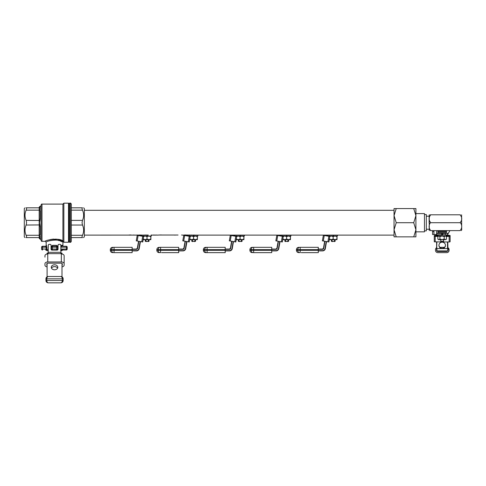 <?xml version="1.0" encoding="UTF-8"?>
<svg xmlns="http://www.w3.org/2000/svg" width="486" height="486" viewBox="0 0 486 486"><rect width="100%" height="100%" fill="white"/><g stroke="black" fill="none" stroke-linecap="round" stroke-linejoin="round"><path stroke-width="0.73" d="M141.973 235.103L84.327 235.121M136.888 235.121L134.172 235.121M147.556 235.03L141.736 235.121M156.504 235.084L151.729 235.121M178.052 235.03L158.794 235.03M191.654 235.084L183.35 235.109M394.043 235.121L192.274 235.121M191.697 235.09L189.576 235.115M189.576 235.017L188.86 235.017M188.076 235.017L185.883 235.024M185.883 234.932L184.139 235.011M174.693 235.109L175.136 235.121M161.303 234.951L158.952 235.03M153.928 235.09L156.504 235.115L153.928 235.121M156.504 235.09L153.139 235.03M145.836 235.09L144.974 235.024M144.196 235.109L144.64 235.121M140.405 234.938L139.47 235.109M139.47 235.011L138.753 235.011M130.126 234.938L131.08 235.072L130.126 235.036M129.744 235.024L129.173 234.981M131.08 234.981L130.534 235.024M45.241 246.256L45.241 246.256A0.929 0.929 0 0 0 46.17 245.327L46.17 242.253L45.241 241.323L41.984 241.323C41.753 241.56 41.444 241.25 41.049 240.394L41.049 205.031C41.444 204.175 41.753 203.865 41.984 204.102L41.984 241.323M45.903 249.98L46.091 249.373A0.929 0.322 -170.3 0 1 46.935 249.701L46.589 250.308A0.929 0.905 90 0 0 45.903 249.98L45.641 249.98A0.929 0.929 0 0 1 46.352 250.308L47.057 250.63M24.999 237.599L24.3 236.907L24.3 208.518L24.999 207.82M26.463 236.226L26.554 236.627M26.129 235.279L39.19 235.279L39.19 238.298L39.19 237.599L26.129 237.599C24.64 237.599 24.64 237.599 26.129 237.599C24.64 237.599 24.64 237.599 26.129 237.599C26.73 237.545 26.73 236.767 26.129 235.279C24.64 231.865 24.64 228.45 26.129 225.036L26.584 222.71L26.129 220.383C24.64 216.975 24.64 213.561 26.129 210.146C26.73 208.664 26.73 207.887 26.129 207.82L39.19 207.82L39.19 207.121L40.119 206.192L40.119 206.933A0.929 0.887 180 0 0 39.19 207.82L39.19 210.146L26.129 210.146M83.501 237.599L84.327 236.907L84.327 208.518L83.628 207.82M71.296 237.599L82.499 237.599C83.987 237.599 83.987 237.599 82.499 237.599C81.897 237.545 81.897 236.767 82.499 235.279C83.987 231.865 83.987 228.45 82.499 225.036L82.043 222.71L82.499 220.383C83.987 216.975 83.987 213.561 82.499 210.146C81.897 208.664 81.897 207.887 82.499 207.82L71.296 207.82M82.164 236.226L82.073 236.627M70.367 203.166C70.592 202.929 70.901 203.245 71.296 204.102L71.296 241.323C70.901 242.18 70.592 242.49 70.367 242.253L70.367 203.166L69.437 203.166L69.437 242.253L68.969 241.791L68.508 242.253L68.508 203.166L63.854 203.166L63.854 242.253L68.508 242.253M68.508 203.166L68.969 203.634L68.969 241.791M60.471 241.117L62.087 241.828L62.919 241.323L62.919 204.102L63.854 203.166M39.998 238L40.119 238.492A0.929 0.887 0 0 1 39.19 237.599A0.929 0.838 -30 0 0 39.998 238L39.998 235.777A0.929 0.717 19.7 0 1 39.19 235.279L39.19 210.146A0.929 0.717 160.3 0 1 39.998 209.648L39.998 207.425A0.929 0.838 -150 0 0 39.19 207.82M39.19 211.27A0.929 0.68 180 0 1 40.119 210.59L40.119 219.052L39.475 222.71L40.119 226.367L40.119 234.835A0.929 0.68 -0 0 1 39.19 234.149M62.919 240.916L59.948 239.865M59.942 239.865L57.852 239.379M57.032 239.252L55.532 239.106M54.061 239.088L51.753 239.294M51.048 239.416L49.694 239.72M62.919 240.922C59.286 237.557 44.925 240.157 45.241 241.323C44.888 240.181 59.237 237.539 62.919 240.922A0.929 0.82 113.7 0 0 62.087 241.828C58.861 238.28 45.648 241.105 46.17 242.253M54.068 239.908L55.459 239.926M55.538 239.932L57.579 240.224M58.265 240.388L59.42 240.728M62.919 246.165L62.919 241.323L62.087 241.828M46.486 245.363L46.984 249.051L46.091 249.373L46.146 247.186L45.49 246.256L42.543 246.256L45.49 246.256A0.929 0.905 90 0 0 46.395 245.327L46.17 245.327M48.266 250.63L47.306 250.63L48.266 250.63M60.829 250.63L61.989 250.63L60.829 250.63M51.054 246.517L52.622 245.327L52.403 246.256L56.686 246.256L57.615 247.186L57.615 249.051L56.686 249.051L56.686 247.186L52.403 247.186L52.403 249.051L56.686 249.051L56.686 249.98L52.518 250.102M52.622 245.327L56.473 245.327L58.034 246.517M60.829 245.448L62.39 245.327L62.773 246.098M40.119 206.192L41.049 206.192L41.049 222.71M26.129 207.82C24.64 207.82 24.64 207.82 26.129 207.82M82.499 207.82C83.987 207.82 83.987 207.82 82.499 207.82C83.987 207.82 83.987 207.82 82.499 207.82M39.19 226.16L40.119 226.367M40.119 219.052L39.19 219.259M46.984 247.186L42.543 247.186L42.543 246.256A0.929 0.929 0 0 0 41.608 247.186L41.608 249.051L41.608 247.186A0.929 0.929 0 0 1 42.543 246.256A0.929 0.929 0 0 0 41.608 247.186L42.543 247.186L42.543 249.051L46.146 249.051M52.403 249.98L52.403 249.051L51.473 249.051A0.929 0.929 0 0 0 52.403 249.98A0.929 0.929 0 0 1 51.473 249.051L51.473 247.186L52.403 246.256A0.929 0.929 0 0 0 51.473 247.186A0.929 0.929 0 0 1 52.403 246.256L52.403 247.186L51.054 247.186M62.39 245.327A0.929 0.875 90 0 0 63.265 246.256L66.272 246.256A0.929 0.929 0 0 1 67.202 247.186L67.202 249.051A0.929 0.929 0 0 1 66.272 249.98L60.829 249.901M62.809 249.701L62.099 250.308A0.929 0.857 90 0 1 62.749 249.98L66.272 249.98A0.929 0.929 0 0 0 67.202 249.051L66.485 249.051L66.485 247.186L60.829 247.186M42.543 249.98A0.929 0.929 0 0 1 41.608 249.051L42.543 249.051L42.543 249.98M61.412 245.327A0.929 0.765 90 0 0 62.178 246.256L60.829 246.438M67.202 247.186A0.929 0.929 0 0 0 66.272 246.256L66.485 247.186L67.202 247.186A0.929 0.929 0 0 0 66.272 246.256M57.251 250.096L57.615 249.051A0.929 0.929 0 0 1 56.686 249.98L56.576 250.102M58.034 247.186L57.615 247.186A0.929 0.929 0 0 0 56.686 246.256L56.686 247.186L57.615 247.186A0.929 0.929 0 0 0 56.686 246.256L56.473 245.327M62.153 250.308A0.929 0.881 -90 0 1 62.828 249.98L62.603 250.011A0.929 0.79 -116.7 0 0 62.323 250.272A0.929 0.887 90 0 1 61.625 250.63M61.443 250.63A0.929 0.857 -90 0 0 62.099 250.308L60.598 250.272M47.531 250.63A0.929 0.875 -90 0 1 46.79 250.193A0.929 0.82 179.8 0 0 46.042 249.871M61.011 250.308A0.929 0.735 90 0 1 61.57 249.98M51.534 249.373L51.176 249.64M57.913 249.64L57.561 249.373M45.933 249.98A0.929 0.911 -110.1 0 1 46.62 250.302A0.929 0.899 90 0 0 47.306 250.63M57.585 268.193A3.256 2.497 0 0 0 54.547 266.595A3.256 2.497 0 0 0 51.504 268.193M54.547 269.791A3.256 2.497 180 0 1 51.291 267.294A3.256 2.497 180 0 1 54.547 264.797A3.256 2.497 180 0 1 57.804 267.294A3.256 2.497 180 0 1 54.547 269.791M47.099 254.032L47.099 253.145L48.266 253.145M60.829 253.145L61.989 253.145L61.989 254.032M61.989 263.333L61.989 276.813M47.099 263.333L47.099 276.813M48.406 282.834L48.266 282.834A2.327 2.327 0 0 1 45.939 280.507L45.939 278.83A2.327 2.327 0 0 1 48.266 276.504L60.829 276.504A2.327 2.327 0 0 1 63.156 278.83L63.156 280.507A2.327 2.327 0 0 1 60.829 282.834L48.406 282.834A2.327 1.616 -90 0 1 46.79 280.507L62.299 280.507L62.299 278.83L46.79 278.83L46.79 280.507L45.939 280.507M59.104 282.834L57.555 282.834M55.647 282.834L49.681 282.834M47.099 265.563A0.929 0.595 -0 0 1 46.82 265.137L46.82 263.758A0.929 0.595 -0 0 1 47.749 263.163L61.339 263.163A0.929 0.595 -0 0 1 62.269 263.758L62.269 265.137A0.929 0.595 -0 0 1 61.989 265.563M47.099 266.881A2.794 1.792 -0 0 1 44.961 265.137L44.961 263.758A2.794 1.792 -0 0 1 47.749 261.966L61.339 261.966L61.339 253.905L61.758 254.002A2.794 1.792 -0 0 1 64.134 255.776L64.134 265.137A2.794 1.792 -0 0 1 61.989 266.881M61.339 253.905A0.929 0.711 180 0 1 60.969 253.643L60.829 245.248A0.929 0.917 0 0 0 59.9 244.33L58.964 244.33A0.929 0.917 0 0 0 58.034 245.248L58.034 249.19A0.929 0.917 180 0 1 57.105 250.102L51.984 250.102A0.929 0.917 180 0 1 51.054 249.19L51.054 245.248A0.929 0.917 0 0 0 50.125 244.33L49.195 244.33A0.929 0.917 0 0 0 48.266 245.248L48.126 253.643A0.929 0.711 180 0 1 47.749 253.905L47.33 254.002A2.794 1.792 -0 0 0 44.961 255.776L44.961 257.149M54.08 266.62L52.907 266.929M61.339 261.966A2.794 1.792 -0 0 1 64.134 263.758M55.009 266.62L56.182 266.929M394.043 215.638L394.043 236.858L396.23 236.858L394.043 229.787L396.23 222.71L394.043 215.638L396.23 208.567L394.043 208.567L394.043 215.638M424.472 214.569L426.337 214.569L426.337 230.856L424.472 230.856M415.913 213.591L424.472 213.591L424.472 231.834L415.913 231.834L415.913 229.787L415.913 236.858L396.23 236.858M415.913 229.787L413.726 222.71L415.913 215.638L413.726 208.567L415.913 208.567L415.913 229.787L413.726 236.858M413.726 208.567L396.23 208.567M413.726 222.71L396.23 222.71M429.26 214.8L429.266 230.625M430.79 222.71L460.035 222.71C462.308 220.085 462.308 217.449 460.035 214.8L430.79 214.8C428.524 214.8 428.524 214.8 430.79 214.8C428.524 217.43 428.524 220.067 430.79 222.71L430.074 223.123C428.585 225.881 428.828 228.377 430.79 230.625C428.524 230.625 428.524 230.625 430.79 230.625L430.323 230.625M461.591 214.8L461.7 229.993L461.232 230.625M430.79 230.625L460.035 230.625C462.308 230.625 462.308 230.625 460.035 230.625C462.004 228.396 462.241 225.893 460.752 223.123L460.035 222.71M430.79 214.8L430.177 214.8M460.035 214.8C462.308 214.8 462.308 214.8 460.035 214.8L460.37 214.8M426.337 216.197L429.126 216.197L429.126 223.013M436.568 230.625L436.568 234.531L432.564 234.531L432.564 231.573L433.949 231.573L433.949 230.625M432.558 231.573L432.558 230.625M433.949 234.531L433.949 231.573M443.56 239.653L443.554 241.603L443.548 239.653M440.753 239.653L440.753 241.323L443.548 241.323M440.753 241.323L443.548 241.603M447.776 234.313A0.929 0.917 1.7 0 1 447.861 234.124L449.908 230.625M446.44 236.469L450.091 236.305L450.115 235.497L449.185 235.339L448.663 235.516L449.179 235.661L449.161 236.147L446.452 236.597L445.322 236.02L444.192 236.597L442.041 236.02L439.897 236.597L438.876 236.02L437.862 236.597L437.862 239.076L438.433 239.653M450.115 235.497L450.121 240.995L450.115 235.497M448.663 235.516L448.25 235.406A0.929 0.917 1.7 0 1 447.776 234.853M437.971 235.856L436.604 235.813L436.604 236.305L436.598 234.932A0.929 0.917 1.7 0 1 436.155 235.406L434.296 235.497L434.271 236.305L437.874 236.469M437.935 236.305L435.207 236.147L435.219 235.661L435.742 235.516M434.277 241.809L434.271 236.305L434.277 241.809L441.713 241.967M447.776 234.677A0.929 0.917 -178.3 0 0 448.669 235.339M435.748 235.339A0.929 0.917 -178.3 0 0 436.574 234.841M442.643 241.603L442.643 241.967L449.161 241.967L450.097 241.803L450.121 240.995M442.193 242.186A3.256 3.208 -178.3 0 0 438.937 245.296A3.256 3.208 -178.3 0 0 442.199 248.601A3.256 3.208 -178.3 0 0 445.449 245.491A3.256 3.208 -178.3 0 0 442.193 242.186M438.949 245.138A3.256 3.208 -178.3 0 0 442.205 248.279A3.256 3.208 -178.3 0 0 445.449 245.333M447.649 250.91L436.908 250.91L436.61 241.967L436.616 248.553C436.61 252.264 436.592 250.156 436.908 250.91L436.896 248.601L447.503 248.601L447.497 241.967M442.406 235.09L441.719 235.09L441.695 233.505L436.574 233.505L436.574 234.811L442.102 234.811L442.382 233.225L447.485 233.225L446.342 233.225L446.342 232.296L437.971 232.296L437.971 233.225L436.853 233.225L442.406 233.225M436.884 236.305L436.878 235.09L437.971 235.09L437.971 236.02L446.342 236.02L446.342 235.09L447.485 235.09L442.102 234.811L445.826 234.811L445.826 233.505L442.57 233.505L442.57 235.09M441.719 235.09L436.853 235.09M447.485 233.225L447.776 235.582C447.782 231.877 447.8 233.979 447.485 233.225L447.77 236.305M447.794 250.63L447.782 248.553L447.928 250.63M446.579 230.625L446.579 231.366L437.734 231.366L437.734 230.625M446.342 231.366L446.342 232.296L437.971 232.296L437.971 231.366M442.382 233.225L437.971 233.225M447.418 235.09L446.342 235.09M437.971 236.02L437.971 235.09M445.164 239.653L442.041 239.653L444.192 239.076L445.322 239.653L446.452 239.076L445.875 239.653M437.862 239.076L438.876 239.653L439.897 239.076L442.041 239.653L439.016 239.653L441.896 239.653M438.433 236.02L437.862 236.597M446.452 236.597L446.452 239.076M444.192 236.597L444.192 239.076M439.897 236.597L439.897 239.076M446.658 252.635A2.327 2.327 -90 0 0 448.985 250.308L449.076 250.308C448.943 251.718 448.165 252.495 446.749 252.635L437.813 252.635A2.327 2.327 -90 0 1 435.486 250.308L435.486 249.652A2.327 2.327 -90 0 1 436.616 247.66M447.679 250.861A1.16 1.16 -90 0 1 446.658 251.469L437.813 251.469A1.16 1.16 -90 0 1 436.811 250.891M448.985 250.308L448.985 249.652A2.327 2.327 -90 0 0 447.788 247.623M447.819 250.308L447.819 249.652M444.526 247.325L439.891 247.325M446.889 251.444L446.889 250.91L437.582 250.91L437.582 251.444M446.889 250.91L446.98 251.42M145.284 239.653L145.284 241.323L145.903 241.323L145.903 239.653M148.37 239.653L148.37 241.323L149.008 241.323L149.008 239.653M148.37 241.323L145.903 241.323M145.284 241.323L146.395 241.603M147.884 241.603L149.008 241.323M141.177 235.807L141.45 235.856A0.929 0.929 90 0 1 142.125 235.121A0.929 0.929 90 0 0 141.45 235.856L141.359 236.068M138.218 235.121L138.243 235.516L137.228 235.339L142.72 236.305L138.164 235.406M138.212 235.51L138.279 235.121M143.358 236.415L143.68 236.469M136.256 240.837L137.228 235.339L136.256 240.837L142.708 241.967L143.358 238.28M137.228 235.339L137.289 235.03M142.744 241.967L143.358 238.31M140.308 242.186L139.178 248.601L140.308 242.186M132.131 250.91L136.402 250.91L132.131 250.91M140.393 241.566L139.209 248.601C138.844 250.035 137.927 250.806 136.457 250.91L136.396 250.63A2.515 2.515 -90 0 0 138.875 248.553L140.114 241.518M148.345 235.09L147.556 235.09L148.345 235.09M132.131 249.051L136.457 249.051M136.396 249.33L136.402 249.051A0.929 0.929 -90 0 0 137.319 248.279L138.559 241.244L137.319 248.279L136.402 249.051A0.929 0.929 -90 0 0 137.319 248.279L137.593 248.328A1.209 1.209 90 0 1 136.396 249.33L132.125 249.33L132.137 247.325L132.125 249.652L114.04 249.652L114.04 250.308L132.125 250.308L132.125 249.652L132.137 252.635L114.198 252.635M141.396 235.856A0.929 0.929 -90 0 1 142.07 235.121A0.929 0.929 -90 0 0 141.396 235.856L141.122 235.807A1.209 1.209 90 0 1 141.505 235.121M146.966 235.09L147.13 236.02L142.957 236.02L142.957 235.121M147.155 235.09L147.319 236.02L151.334 236.02L151.334 235.109M143.492 239.076L143.425 239.653L144.937 239.653L143.425 239.653L143.358 239.076L145.186 239.653L149.099 239.653M149.166 239.653L150.86 239.653L149.166 239.653M148.649 239.653L145.436 239.653M145.186 239.653L147.015 239.076L148.904 239.653L150.8 239.076L150.867 239.653L150.867 236.02L150.8 236.597L148.904 236.02L147.015 236.597L145.186 236.02L143.358 236.597L143.425 236.02L143.492 236.597M143.358 238.085L143.358 239.076M147.015 236.597L147.015 239.076M150.8 236.597L150.8 239.076M136.396 250.63L132.125 250.63L132.137 252.635M113.688 247.325L132.137 247.325M191.812 239.653L191.812 241.323L192.438 241.323L192.438 239.653M194.898 239.653L194.898 241.323L195.536 241.323L195.536 239.653M194.898 241.323L192.438 241.323M191.812 241.323L192.924 241.603M194.412 241.603L195.536 241.323M187.711 235.807L187.985 235.856A0.929 0.929 90 0 1 188.659 235.121A0.929 0.929 90 0 0 187.985 235.856L187.894 236.068M184.747 235.121L184.771 235.516L183.757 235.339L189.254 236.305L184.698 235.406M184.741 235.51L184.808 235.121M189.892 236.415L190.208 236.469M182.791 240.837L183.757 235.339L182.791 240.837L189.242 241.967L189.892 238.28M189.279 241.967L189.892 238.31M186.843 242.186L185.707 248.601L186.843 242.186M186.922 241.566L185.737 248.601C185.379 250.035 184.461 250.806 182.991 250.91L178.666 250.91M194.303 235.09L193.513 235.09M178.666 249.051L182.93 249.051A0.929 0.929 -90 0 0 183.848 248.279L185.087 241.244L183.848 248.279L182.93 249.051A0.929 0.929 -90 0 0 183.848 248.279L184.121 248.328A1.209 1.209 90 0 1 182.93 249.33L178.66 249.33L178.672 247.325L178.66 249.652L160.574 249.652L160.574 250.308L178.66 250.308L178.66 249.652L178.672 252.635L161.571 252.635M187.93 235.856A0.929 0.929 -90 0 1 188.598 235.121A0.929 0.929 -90 0 0 187.93 235.856L187.651 235.807A1.209 1.209 90 0 1 188.033 235.121M193.501 235.09L193.665 236.02L189.485 236.02L189.485 235.121M193.689 235.09L193.853 236.02L197.863 236.02L197.863 235.121M190.02 239.076L189.953 239.653L191.466 239.653L189.953 239.653L189.892 239.076L191.715 239.653L195.633 239.653M191.715 239.653L193.543 239.076L195.439 239.653L197.328 239.076L197.395 239.653L195.7 239.653M195.178 239.653L191.97 239.653M197.395 239.653L197.395 236.02L197.328 236.597L195.439 236.02L193.543 236.597L191.715 236.02L189.892 236.597L189.953 236.02L190.02 236.597M189.892 238.085L189.892 239.076M193.543 236.597L193.543 239.076M197.328 236.597L197.328 239.076M162.196 252.635L162.61 252.635M168.593 252.635L169.341 252.635M170.392 252.635L171.078 252.635M174.444 252.635L174.984 252.635M177.979 252.635L178.672 252.635M178.714 252.635L178.666 250.63L182.93 250.63A2.515 2.515 -90 0 0 185.403 248.553L186.648 241.518M160.222 247.325L178.672 247.325M238.347 239.653L238.347 241.323L238.972 241.323L238.972 239.653M241.433 239.653L241.433 241.323L242.071 241.323L242.071 239.653M241.433 241.323L238.972 241.323M238.347 241.323L239.458 241.603M240.947 241.603L242.071 241.323M234.483 236.062L236.421 236.409L234.483 236.062M231.281 235.121L231.306 235.516L230.291 235.339L236.743 236.469M231.275 235.51L231.342 235.121M231.227 235.406L236.421 236.415M229.319 240.837L230.291 235.339L229.319 240.837L235.771 241.967L236.421 238.28M235.813 241.967L236.421 238.31M233.371 242.186L232.241 248.601L233.371 242.186M225.194 250.91L229.52 250.91L225.194 250.91M225.194 249.051L229.465 249.051A0.929 0.929 -90 0 0 230.382 248.279L231.622 241.244L230.382 248.279L229.465 249.051A0.929 0.929 -90 0 0 230.382 248.279L230.656 248.328A1.209 1.209 90 0 1 229.465 249.33L225.188 249.33L225.2 247.325L225.188 249.652L207.103 249.652L207.103 250.308L225.188 250.308L225.188 249.652L225.2 252.635L205.681 252.635C204.266 252.495 203.494 251.718 203.355 250.308L204.649 250.308L204.649 249.652L203.355 249.652C203.494 248.243 204.266 247.465 205.681 247.325L225.2 247.325M234.246 235.807L234.459 235.856A0.929 0.929 -90 0 1 235.133 235.121A0.929 0.929 -90 0 0 234.459 235.856L234.422 236.068M234.519 235.856A0.929 0.929 90 0 1 235.188 235.121A0.929 0.929 90 0 0 234.519 235.856L235.431 235.09M240.029 235.09L240.193 236.02L236.02 236.02L236.02 235.121M240.218 235.09L240.382 236.02L244.397 236.02L244.397 235.121M240.151 239.653L242.162 239.653M243.923 239.653L242.228 239.653M241.712 239.653L238.498 239.653M238 239.653L236.488 239.653L236.421 239.076L238.249 239.653L240.078 239.076L241.967 239.653L243.863 239.076L243.929 239.653L243.929 236.02L243.863 236.597L241.967 236.02L240.078 236.597L238.249 236.02L236.421 236.597L236.488 236.02L236.554 236.597M236.554 239.076L236.488 239.653M236.421 238.085L236.421 239.076M240.078 236.597L240.078 239.076M243.863 236.597L243.863 239.076M213.992 252.635L213.117 252.635M210.523 252.635L209.77 252.635M220.583 252.635L219.514 252.635M208.731 252.635L209.144 252.635M215.128 252.635L216.234 252.635M216.926 252.635L217.613 252.635M220.972 252.635L221.513 252.635M224.514 252.635L225.2 252.635M207.267 252.635L206.514 252.635M225.249 252.635L225.194 250.63L229.465 250.63A2.515 2.515 -90 0 0 231.937 248.553L233.177 241.518M206.75 247.325L205.681 247.325M284.881 239.653L284.881 241.323L285.501 241.323L285.501 239.653M287.961 239.653L287.961 241.323L288.599 241.323L288.599 239.653M287.961 241.323L285.501 241.323M284.881 241.323L285.987 241.603M287.475 241.603L288.599 241.323M280.774 235.807L281.048 235.856A0.929 0.929 90 0 1 281.722 235.121A0.929 0.929 90 0 0 281.048 235.856L280.957 236.068M277.816 235.121L277.84 235.516L276.826 235.339L283.271 236.469M277.81 235.51L277.87 235.121M277.761 235.406L282.955 236.415M275.854 240.837L276.826 235.339L275.854 240.837L282.305 241.967L282.955 238.28M282.342 241.967L282.955 238.31M279.906 242.186L278.776 248.601L279.906 242.186M271.729 250.91L275.993 250.91L271.729 250.91M279.985 241.566L278.8 248.601C278.442 250.035 277.524 250.806 276.054 250.91L275.993 250.63A2.515 2.515 -90 0 0 278.472 248.553L279.711 241.518M271.729 249.051L276.054 249.051M275.993 249.33L275.993 249.051A0.929 0.929 -90 0 0 276.911 248.279L278.156 241.244L276.911 248.279L275.993 249.051A0.929 0.929 -90 0 0 276.911 248.279L277.184 248.328A1.209 1.209 90 0 1 275.993 249.33L271.723 249.33L271.735 247.325L271.723 249.652L253.637 249.652L253.637 250.308L271.723 250.308L271.723 249.652L271.735 252.635L253.795 252.635M280.993 235.856A0.929 0.929 -90 0 1 281.667 235.121A0.929 0.929 -90 0 0 280.993 235.856L280.714 235.807A1.209 1.209 90 0 1 281.096 235.121M286.564 235.09L286.728 236.02L282.554 236.02L282.554 235.121M286.752 235.09L286.916 236.02L290.926 236.02L290.926 235.121M286.679 239.653L288.696 239.653M283.083 239.076L283.022 239.653L284.529 239.653L283.022 239.653L282.955 239.076L284.778 239.653L286.606 239.076L288.502 239.653L290.397 239.076L290.458 239.653L288.763 239.653M288.241 239.653L285.033 239.653M290.458 239.653L290.458 236.02L290.397 236.597L288.502 236.02L286.606 236.597L284.778 236.02L282.955 236.597L283.022 236.02L283.083 236.597M282.955 238.085L282.955 239.076M286.606 236.597L286.606 239.076M290.397 236.597L290.397 239.076M275.993 250.63L271.723 250.63L271.735 252.635M253.285 247.325L271.735 247.325M331.409 239.653L331.409 241.323L332.035 241.323L332.035 239.653M334.496 239.653L334.496 241.323L335.133 241.323L335.133 239.653M334.496 241.323L332.035 241.323M331.409 241.323L332.521 241.603M334.01 241.603L335.133 241.323M327.309 235.807L327.582 235.856A0.929 0.929 90 0 1 328.25 235.121A0.929 0.929 90 0 0 327.582 235.856L327.485 236.068M324.344 235.121L324.369 235.516L323.354 235.339L329.806 236.469M324.338 235.51L324.405 235.121M324.296 235.406L329.49 236.415M322.388 240.837L323.354 235.339L322.388 240.837L328.834 241.967L329.484 238.28M328.876 241.967L329.484 238.31M326.434 242.186L325.304 248.601L326.434 242.186M318.263 250.91L322.583 250.91L318.263 250.91M318.263 249.051L322.528 249.051A0.929 0.929 -90 0 0 323.445 248.279L324.684 241.244L323.445 248.279L322.528 249.051A0.929 0.929 -90 0 0 323.445 248.279L323.719 248.328A1.209 1.209 90 0 1 322.528 249.33L318.251 249.33M327.528 235.856A0.929 0.929 -90 0 1 328.196 235.121A0.929 0.929 -90 0 0 327.528 235.856L327.248 235.807A1.209 1.209 90 0 1 327.631 235.121M333.098 235.09L333.262 236.02L329.083 236.02L329.083 235.121M333.287 235.09L333.451 236.02L337.46 236.02L337.46 235.121M333.214 239.653L335.225 239.653M329.617 239.076L329.551 239.653L331.063 239.653L329.551 239.653L329.484 239.076L331.312 239.653L333.141 239.076L335.036 239.653L336.926 239.076L336.992 239.653L335.291 239.653L336.986 239.653L337.059 239.076L336.992 236.02L336.926 236.597L335.036 236.02L333.141 236.597L331.312 236.02L329.484 236.597L329.551 236.02L329.617 236.597M334.775 239.653L331.561 239.653M329.484 238.085L329.484 239.076M333.141 236.597L333.141 239.076M336.926 236.597L336.926 239.076M317.194 252.635L316.082 252.635M301.794 252.635L302.207 252.635M308.191 252.635L308.938 252.635M309.989 252.635L310.675 252.635M314.041 252.635L314.576 252.635M317.577 252.635L301.168 252.635M318.312 252.635L318.257 250.63M318.251 250.308L318.251 249.652L300.166 249.652L300.166 250.308L318.251 250.308L318.263 252.635M318.257 250.308L318.257 249.652M299.813 247.325L318.312 247.325L318.257 249.33M318.263 247.325L318.251 249.652M26.129 220.383L39.998 220.492M40.119 238.492L40.119 239.234L41.049 239.234M46.935 249.701L48.266 249.701M39.998 224.933L26.129 225.036M82.499 210.146L71.296 210.146M82.499 220.383L71.296 220.383M82.499 225.036L71.296 225.036M82.499 235.279L71.296 235.279M60.829 249.051L66.485 249.051L66.272 249.98M56.686 249.98A0.929 0.929 0 0 0 57.615 249.051L58.034 249.051M51.473 249.051L51.054 249.051M63.156 278.83L62.299 278.83A2.327 1.616 -90 0 0 60.683 276.504M60.683 282.834A2.327 1.616 -90 0 0 62.299 280.507L63.156 280.507M48.406 276.504A2.327 1.616 -90 0 0 46.79 278.83L45.939 278.83M47.749 261.966L47.749 253.905M48.126 253.643L60.969 253.643M48.266 252.331L60.829 252.331M448.256 236.305L448.25 235.406M436.155 236.305L436.155 235.406M435.219 236.178L435.219 235.661M435.201 241.967L435.195 236.469M450.097 241.803L450.091 236.305M449.161 241.967L449.155 236.469M447.928 249.33L447.782 241.967L447.782 248.553M436.89 241.967L436.616 248.553M447.491 236.305L447.491 235.856L446.342 235.856M436.574 233.505L436.574 234.811M442.382 235.09L441.719 233.225M447.418 233.225L445.826 233.225M447.77 235.807L447.764 234.811M447.782 241.967L447.515 249.051M436.604 235.813L436.598 234.829M446.749 252.635A2.327 2.327 -90 0 0 449.076 250.308L448.985 249.652M449.076 249.652L449.076 249.652A2.327 2.327 -90 0 0 447.788 247.574L449.076 250.308M437.582 251.42A1.16 1.16 90 0 1 436.914 250.91M142.671 241.967L143.643 236.469M141.754 241.803L142.72 236.305M137.167 240.995L138.139 235.497M139.968 235.121A2.515 2.515 -90 0 0 139.84 235.582L139.798 235.789M138.832 241.293L137.593 248.328M139.209 248.601L140.442 241.572L139.209 248.601A2.794 2.794 -90 0 1 136.457 250.91M139.525 235.74L139.561 235.534A2.794 2.794 90 0 1 139.67 235.121L139.525 235.74M138.875 248.553L139.148 248.601A2.794 2.794 90 0 1 136.402 250.91M141.45 235.856L142.368 235.09M110.292 249.652L110.292 250.308L111.586 250.308L111.586 249.652L110.292 249.652C110.431 248.243 111.203 247.465 112.618 247.325M114.052 247.325L114.04 249.652L111.586 249.652A2.327 2.059 -90 0 1 113.645 247.325M113.645 252.635A2.327 2.059 -90 0 1 111.586 250.308L114.04 250.308L114.052 252.635M189.206 241.967L190.178 236.469M188.282 241.803L189.254 236.305M183.702 240.995L184.674 235.497M186.496 235.121A2.515 2.515 -90 0 0 186.369 235.582L186.332 235.789M185.36 241.293L184.121 248.328M185.737 248.601L186.976 241.572L185.737 248.601A2.794 2.794 -90 0 1 182.991 250.91M186.059 235.74L186.095 235.534A2.794 2.794 90 0 1 186.205 235.121L186.059 235.74M185.403 248.553L185.682 248.601A2.794 2.794 90 0 1 182.93 250.91L182.93 250.63M187.985 235.856L188.902 235.09M156.826 249.652L156.826 250.308L158.12 250.308L158.12 249.652L156.826 249.652C156.96 248.243 157.737 247.465 159.153 247.325M160.587 247.325L160.574 249.652L158.12 249.652A2.327 2.059 -90 0 1 160.173 247.325M160.173 252.635A2.327 2.059 -90 0 1 158.12 250.308L160.574 250.308L160.587 252.635M235.734 241.967L236.706 236.469M234.817 241.803L235.783 236.305M230.236 240.995L231.202 235.497M233.031 235.121A2.515 2.515 -90 0 0 232.903 235.582L232.867 235.789M231.895 241.293L230.656 248.328M234.149 236.02L234.185 235.807A1.209 1.209 90 0 1 234.568 235.121M233.456 241.566L232.272 248.601C231.907 250.035 230.996 250.806 229.52 250.91A2.794 2.794 -90 0 0 232.272 248.601M232.594 235.74L232.63 235.534A2.794 2.794 90 0 1 232.733 235.121L232.594 235.74M231.937 248.553L232.211 248.601A2.794 2.794 90 0 1 229.465 250.91L229.465 250.63M207.115 247.325L207.103 249.652L204.649 249.652A2.327 2.059 -90 0 1 206.708 247.325M206.708 252.635A2.327 2.059 -90 0 1 204.649 250.308L207.103 250.308L207.115 252.635M282.269 241.967L283.241 236.469M281.345 241.803L282.317 236.305M276.765 240.995L277.737 235.497M279.559 235.121A2.515 2.515 -90 0 0 279.432 235.582L279.395 235.789M278.429 241.293L277.184 248.328M278.8 248.601L280.039 241.572L278.8 248.601A2.794 2.794 -90 0 1 276.054 250.91M279.122 235.74L279.158 235.534A2.794 2.794 90 0 1 279.268 235.121L279.122 235.74M278.472 248.553L278.745 248.601A2.794 2.794 90 0 1 275.993 250.91M281.048 235.856L281.965 235.09M249.889 249.652L249.889 250.308L251.183 250.308L251.183 249.652L249.889 249.652C250.023 248.243 250.8 247.465 252.216 247.325M253.649 247.325L253.637 249.652L251.183 249.652A2.327 2.059 -90 0 1 253.242 247.325M253.242 252.635A2.327 2.059 -90 0 1 251.183 250.308L253.637 250.308L253.649 252.635M328.803 241.967L329.769 236.469M327.88 241.803L328.852 236.305M323.299 240.995L324.265 235.497M326.094 235.121A2.515 2.515 -90 0 0 325.966 235.582L325.93 235.789M324.958 241.293L323.719 248.328M318.251 250.63L322.528 250.63A2.515 2.515 -90 0 0 325 248.553L326.24 241.518M326.519 241.566L325.334 248.601C324.976 250.035 324.059 250.806 322.583 250.91A2.794 2.794 -90 0 0 325.334 248.601M325.656 235.74L325.693 235.534A2.794 2.794 90 0 1 325.796 235.121L325.656 235.74M325 248.553L325.28 248.601A2.794 2.794 90 0 1 322.528 250.91L322.528 250.63M327.582 235.856L328.5 235.09M296.417 249.652L296.417 250.308L297.718 250.308L297.718 249.652L296.417 249.652C296.557 248.243 297.335 247.465 298.744 247.325M300.178 247.325L300.166 249.652L297.718 249.652A2.327 2.059 -90 0 1 299.771 247.325M299.771 252.635A2.327 2.059 -90 0 1 297.718 250.308L300.166 250.308L300.178 252.635M183.398 235.121L182.226 235.121M158.242 235.121L157.227 235.121M394.043 210.304L84.327 210.304M194.303 235.03L193.513 235.03M192.061 235.03L191.654 235.03M182.086 235.03L181.564 235.03M176.333 235.03L175.616 235.03M171.68 235.03L170.963 235.03M163.375 235.03L162.591 235.03M158.977 235.03L158.545 235.03M156.984 235.03L156.504 235.03M151.589 235.03L151.067 235.03M145.836 235.03L145.12 235.03M141.705 235.03L141.256 235.03M137.678 235.03L136.888 235.03M134.172 235.03L133.383 235.03M130.673 235.121L129.58 235.121M70.367 242.253L69.437 242.253M62.919 241.323L63.854 242.253M41.984 204.102L62.919 204.102M68.969 203.634L69.437 203.166M40.119 239.234L39.19 238.298M62.919 249.701L61.989 250.63M62.797 249.646L62.603 250.011M63.265 246.256L62.737 246.068M426.337 229.228L429.126 229.228M446.385 236.318L445.881 236.02M110.292 250.308C110.431 251.718 111.203 252.495 112.618 252.635M156.826 250.308C156.96 251.718 157.737 252.495 159.153 252.635M203.355 250.308L203.355 249.652M249.889 250.308C250.023 251.718 250.8 252.495 252.216 252.635M296.417 250.308C296.557 251.718 297.335 252.495 298.744 252.635"/></g></svg>
